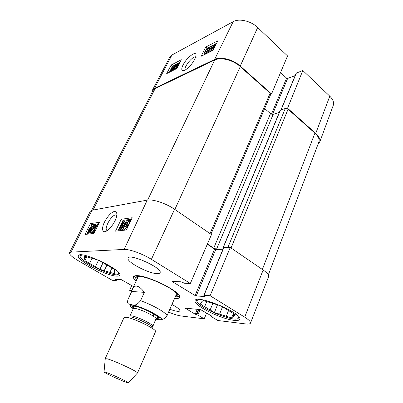 <?xml version="1.0" encoding="UTF-8"?>
<svg xmlns="http://www.w3.org/2000/svg" width="403" height="403" viewBox="0 0 403 403"><rect width="100%" height="100%" fill="white"/><g stroke="black" fill="none" stroke-linecap="round" stroke-linejoin="round"><path stroke-width="0.6" d="M171.935 55.015L169.779 57.135L152.359 90.282L154.475 88.338L214.638 59.432C220.607 56.299 233.115 59.463 240.248 66.032L271.546 93.954L287.541 55.941L257.683 27.505C251.059 20.966 239.09 18.18 233.161 21.676L171.935 55.015L154.475 88.338M151.921 92.7L152.359 90.282M319.629 142.375L333.236 105.45C334.208 102.533 333.059 99.445 329.795 96.196L302.834 70.515L287.556 108.241L315.745 133.383C319.241 136.632 320.536 139.629 319.629 142.375L317.856 144.697M270.72 94.247L271.546 93.954M280.962 109.828L296.22 73.124L302.834 70.515M287.556 108.241L286.719 108.503M280.553 72.545L286.598 78.142L287.646 78.409L295.192 75.593M181.345 59.74L176.816 68.535L166.686 73.633L171.164 65.034L181.345 59.74M217.842 40.768L213.157 50.239L201.097 56.309L205.742 47.06L217.842 40.768M184.695 70.268C189.098 68.137 196.427 59.226 195.974 54.37C194.946 51.277 187.319 57.891 184.755 62.173C181.637 66.52 180.096 72.097 184.589 70.318L184.695 70.268M185.294 69.946C183.148 67.966 192.281 56.208 195.364 57.014L195.682 57.12M204.266 54.173L203.908 54.894M205.742 47.06L207.117 48.295M214.426 44.617L213.414 45.141M209.958 46.919L208.628 47.604M179.123 62.803L178.116 63.316M177.396 63.689L176.433 64.183M175.723 64.551L174.509 65.175M173.033 65.936L172.111 67.014M171.144 68.873L169.376 72.283M174.101 66.787L173.361 67.588M176.131 67.911L175.139 69.376M171.164 65.034L172.534 66.193M207.434 50.128L206.185 52.335M208.694 47.715L209.56 48.909M207.913 52.425L207.449 53.11M212.159 48.35L210.981 49.574M210.95 49.544L208.477 52.153L207.812 52.34L207.842 51.181L212.084 46.189L209.716 47.403L210.084 46.672L213.283 45.025L208.437 50.889L208.427 51.614L208.809 51.508L210.95 49.544L211.832 50.335L211.313 51.166M213.444 49.655L213.111 49.534L212.391 50.345L211.399 49.413L212.154 48.556L212.567 47.131L215.519 43.811L216.391 43.705M204.784 54.017L204.25 54.158C203.807 54.153 203.999 53.312 204.83 51.634C205.873 49.549 206.91 48.239 207.943 47.7L208.709 47.776L207.923 50.053C206.865 52.173 205.817 53.493 204.784 54.017L205.097 54.294M207.318 50.36L205.973 52.612L204.83 53.453C204.482 53.554 204.679 52.848 205.424 51.327C206.401 49.453 207.137 48.451 207.631 48.32L207.913 48.244C208.26 48.143 208.059 48.849 207.318 50.36M210.401 48.017L209.716 47.403M213.303 45.912L212.95 45.589M213.696 45.398L213.283 45.025M214.421 47.68L213.111 48.677L212.23 48.743L211.51 49.559M212.703 47.927L213.076 46.859L215.267 44.34L215.902 44.3L212.703 47.927M214.864 46.788L213.373 48.143L212.749 48.153L215.948 44.602M213.111 49.534L212.23 48.743M176.731 68.188L175.91 68.601L177.315 64.213L173.542 69.8L172.822 70.162L175.819 64.369L176.338 64.102L173.829 68.953L178.02 63.236L176.655 67.583L179.214 62.621L179.743 62.349L176.912 68.344M178.63 63.755L178.02 63.236M176.831 64.52L176.338 64.102M173.109 70.399L172.822 70.162M173.829 70.036L173.542 69.8M176.197 68.842L175.91 68.601M173.819 66.55L173.874 65.79L173.612 65.86L172.031 67.704L171.895 68.661L173.653 67.487L171.718 70.661L169.728 71.669L170.081 70.988L171.678 70.182L172.701 68.52L171.33 69.381L171.476 68.036L172.494 66.52L174.413 65.14L174.373 66.223L173.819 66.55L174.423 67.059M174.711 66.51L174.373 66.223M170.056 71.941L169.728 71.669M172.046 70.933L171.718 70.661M174.036 67.81L173.653 67.487M119.585 273.869L118.432 274.126M80.217 256.051L79.693 254.993M239.533 317.816L238.178 318.254M196.926 300.97L196.276 299.696M107.248 230.581C103.334 229.624 110.976 215.288 115.56 214.915L116.88 215.303M175.547 296.276L177.265 295.167C177.466 293.923 175.884 292.069 172.519 289.591M144.067 276.861C139.977 276.005 137.539 276.065 136.748 277.042L137.065 279.062M155.88 319.04C158.374 320.163 161.346 319.982 164.792 318.501L166.968 315.806L176.176 294.764C178.524 289.822 139.891 272.539 137.771 277.586L137.705 277.551M134.914 275.813L135.196 276.065M179.028 295.671L179.4 295.711M84.968 256.258L84.363 257.457L84.096 256.001L99.037 260.373L114.427 269.421L114.714 272.075L114.392 273.687L109.913 272.337L112.004 267.995M92.08 258.232L89.547 263.325L84.952 260.66L84.701 259.27L86.051 256.575M84.952 260.66L86.877 256.817M114.779 271.627L114.402 272.413M107.007 264.947L104.251 270.63L99.863 269.31L95.36 266.695L98.539 260.227M99.863 269.31L103.067 262.741M118.089 271.96L118.623 273.854C116.976 279.269 77.159 260.489 80.313 255.734L82.182 254.963M109.913 272.337L104.251 270.63M95.36 266.695L89.547 263.325M84.701 259.27L84.363 257.457M206.754 301.595L204.659 306.668L200.326 304.043L201.157 302.985L201.183 302.326L203.117 300.497L220.975 305.882L235.402 314.768L234.219 315.735L234.753 314.37M201.157 302.985L201.636 301.842M233.947 313.872L232.738 316.949L231.604 317.876L233.327 313.489M222.521 306.834L219.58 314.154L214.386 312.547L210.139 309.978L212.855 303.328M214.386 312.547L217.504 304.834M231.604 317.876L226.29 316.229L228.592 310.431M237.543 315.473L238.445 317.851C236.778 324.022 193.788 305.942 197.017 300.492L199.268 299.449M234.219 315.735L234.158 316.138L232.738 316.949M226.29 316.229L219.58 314.154M210.139 309.978L204.659 306.668M125.832 226.315L125.953 227.755L127.837 225.65C128.345 224.516 128.34 223.937 127.822 223.917L126.582 224.814L126.129 224.753L128.527 220.552L130.743 220.255L130.29 221.207L128.512 221.443L127.247 223.64L128.406 223.02C129.126 223.091 129.146 223.912 128.466 225.489L127.202 227.453L125.489 228.582C124.759 228.541 124.668 227.841 125.222 226.471L125.832 226.315L126.874 227.136M128.089 225.045L127.675 225.494L126.582 224.814M127.675 225.494L126.129 224.753M130.134 222.058L129.605 222.129L128.512 221.443M129.605 222.129L128.905 223.338M126.733 229.247L126.013 228.904M123.177 221.176L124.033 221.061L122.003 227.745L126.552 220.723L127.328 220.617L123.499 228.677L122.94 228.738L126.149 221.998L121.676 228.879L121.162 228.939L123.162 222.28L119.918 229.075L119.374 229.141L123.177 221.176M124.436 223.982L125.111 221.736L124.033 221.061M128.184 221.156L127.328 220.617M125.036 228.425L124.592 229.352L123.499 228.677M126.628 225.065L125.988 226.415M124.592 229.352L124.038 229.418L122.94 228.738M123.197 228.894L122.764 229.554L121.676 228.879M122.764 229.554L121.162 228.939M121.338 229.045L121.006 229.75L119.918 229.075M121.006 229.75L119.374 229.141M91.385 228.138L90.861 229.483C90.116 230.904 89.451 231.67 88.872 231.77L88.509 231.393L91.385 228.138M89.058 231.72L88.509 231.393M91.426 227.776L88.539 231.035L89.063 229.68C89.824 228.224 90.489 227.458 91.058 227.378L91.426 227.776M92.544 226.506L91.234 229.418C90.267 231.241 89.375 232.229 88.574 232.39L88.05 231.911L87.396 232.647L87.375 232.355L88.056 231.584L88.695 229.735C89.647 227.937 90.534 226.944 91.365 226.763L91.894 227.242L92.544 226.506L92.947 226.753M93.561 227.211L92.569 226.798M93.582 227.413L92.897 228.184L91.884 227.569M92.897 228.184L92.655 229.106M90.635 232.375L89.209 232.904M88.942 232.647L88.413 233.251L87.396 232.647M92.609 231.846L90.207 232.118L94.826 226.471L94.77 225.277L93.325 226.854L92.912 226.818C93.682 225.408 94.428 224.647 95.148 224.526L95.239 224.521C95.833 224.592 95.849 225.232 95.279 226.431L91.259 231.171L93.048 230.964L92.609 231.846L93.637 232.46L91.224 232.727L90.207 232.118M94.226 227.403L93.325 226.854M94.186 227.453L92.912 226.818M95.657 224.778L96.594 225.257M94.146 229.816L92.992 230.969M93.773 231.403L93.048 230.964M93.985 231.755L93.637 232.46M95.496 230.274L94.584 231.03C94.06 231.251 94.327 230.259 95.38 228.048L96.861 225.499L97.657 224.894L97.848 225.504M94.917 231.453L94.186 231.785L93.778 231.105L94.917 228.108C96.166 225.574 97.194 224.254 98.005 224.144L98.423 224.335M98.735 223.705L92.065 224.617L90.917 226.924M87.919 232.959L87.315 234.178M121.238 219.262L132.189 217.721L126.386 229.982L115.535 231.146L121.238 219.262L123.026 220.386L118.003 230.884M131.474 219.227L123.026 220.386M90.393 223.605L99.41 222.335L93.924 233.468L85.003 234.43L90.393 223.605L92.065 224.617M114.598 211.323C111.203 212.386 107.883 215.887 104.624 221.831C101.234 228.133 102.1 234.123 107.052 230.712C112.82 226.562 118.265 216.809 116.563 212.144L114.598 211.323M71.044 252.142L124.114 249.427C129.287 249.004 142.632 253.814 151.397 259.336L190.337 283.465L211.489 234.586L174.59 209.288C166.117 203.349 152.732 198.911 147.231 200.12L92.055 210.23L90.317 211.248L69.497 252.777L71.044 252.142L92.055 210.23M207.313 244.243L214.592 249.135L215.731 249.533L223.01 249.24M210.109 295.721L203.837 295.359L223.6 247.82L230.264 247.457L210.109 295.721L244.692 317.151C248.913 319.821 250.842 321.806 250.48 323.105C250.077 323.992 248.48 324.269 245.689 323.936L217.877 320.511L211.368 316.617L211.096 316.35L212.043 316.36L211.771 316.098L200.623 309.655L185.073 308.109L195.208 314.199L197.823 315.045L204.215 318.828L181.043 315.972C177.834 315.519 173.683 314.219 168.58 312.073M250.48 323.105L268.509 276.937C269.043 275.204 267.254 272.891 263.149 270L230.264 247.457M117.011 276.136C107.092 276.327 75.583 259.799 78.454 255.734C79.905 249.825 123.701 270.599 119.767 275.269C119.454 275.884 118.537 276.176 117.011 276.136M234.078 320.355C220.909 319.116 192.513 304.819 195.097 300.593C196.1 293.837 243.538 313.64 239.765 319.312C239.271 320.385 237.377 320.733 234.078 320.355M171.99 304.497C177.431 307.424 180.055 309.534 179.859 310.819C179.632 311.292 178.791 311.454 177.33 311.292C175.391 311.056 172.882 310.381 169.799 309.257M157.331 273.617C148.903 273.823 125.761 261.623 128.129 258.111C129.428 252.918 163.195 268.368 160.056 272.71C159.754 273.335 158.847 273.637 157.331 273.617M179.088 295.213L178.992 295.752C178.61 296.543 177.385 296.895 175.32 296.799M136.824 279.581C135.378 278.1 134.824 276.957 135.161 276.146L135.499 275.712M174.635 298.381C177.491 298.688 179.169 298.366 179.657 297.404C183.38 293.238 148.475 275.33 136.96 275.652C134.99 275.617 133.831 275.979 133.484 276.75C133.096 277.758 133.967 279.224 136.103 281.143M203.837 295.359L205.102 296.558L196.231 295.938L195.067 295.505L172.736 281.878L172.549 281.48L181.123 281.803L184.408 283.223L190.337 283.465M116.789 279.395L116.205 280.453L112.23 280.292L78.459 260.832C72.162 257.119 69.175 254.434 69.497 252.777M116.301 280.423L114.926 279.324L121.132 279.556L133.584 286.598M131.952 290.447L129.58 290.286L131.756 285.541M131.68 291.495L129.58 290.286M206.643 313.025L204.215 318.828M223.539 247.956L223.322 247.417L227.982 247.21L229.448 247.492M207.434 243.951L213.716 248.177L216.567 249.165L223.151 248.898M210.95 234.214L270.665 94.534L270.136 93.229L240.289 66.616C233.166 60.057 220.678 56.899 214.713 60.017L155.18 88.534L153.044 90.509L91.662 210.321M268.272 274.997L318.813 142.188C319.735 139.433 318.441 136.421 314.924 133.156L288.074 109.218L285.294 108.462L280.276 110.15L223.126 247.497M279.329 112.427L273.174 114.341L270.494 113.606L264.67 108.548M153.79 314.123L153.352 316.179M131.695 291.465L132.511 288.921C133.423 286.971 134.708 286.029 136.365 286.09C138.713 286.266 141.372 288.352 144.355 292.356L140.571 300.703C137.358 304.628 134.516 305.973 132.033 304.749L129.101 304.114C127.56 303.791 127.187 302.26 127.983 299.51L131.695 291.465L144.355 292.356M105.546 372.226C110.805 373.858 128.622 382.094 128.366 382.764C129.348 384.311 102.231 372.181 104.039 371.883L105.546 372.226M105.248 358.751L107.284 358.831C114.331 360.675 138.133 371.813 137.499 372.946L137.347 373.107M105.218 358.584L124.048 317.544L126.3 317.277C133.846 318.098 157.492 329.75 155.533 331.629L137.494 373.022M214.638 59.432L233.161 21.676M240.248 66.032L257.683 27.505M315.745 133.383L329.795 96.196M281.128 109.777L296.442 72.928M272.519 114.412L287.646 78.409M271.431 114.165L286.598 78.142M208.311 50.4L207.923 50.053M209.58 48.556L208.709 47.776M208.034 48.677L207.631 48.32M206.296 52.103L205.424 51.327M208.794 52.435L208.477 52.153M209.006 51.398L208.437 50.889M211.766 48.753L210.89 47.967M213.676 49.186L213.111 48.677M215.6 44.642L215.267 44.34M213.394 47.146L213.076 46.859M176.902 65.493L176.615 65.251M172.076 69.538L171.754 69.266M172.67 68.243L172.031 67.704M173.965 66.157L173.612 65.86M128.199 224.194L127.761 223.922M127.494 227.635L127.202 227.453M126.668 229.257L125.565 228.572M122.638 226.753L122.361 226.582M89.506 229.947L89.063 229.68M91.38 227.569L91.058 227.378M92.695 228.99L91.683 228.38M91.929 229.836L91.234 229.418M89.587 232.999L88.574 232.39M95.068 225.463L94.77 225.277M95.672 226.667L95.279 226.431M93.687 230.274L92.67 229.66M97.622 225.962L96.861 225.499M96.317 228.612L95.38 228.048M94.634 232.022L94.237 231.785M147.231 200.12L124.114 249.427M185.481 308.104L185.365 308.381M211.439 315.897L211.268 316.32M200.074 309.6L197.823 315.045M198.941 309.484L196.795 314.652M198.377 309.423L196.231 314.587M197.243 309.308L195.208 314.199M214.592 249.135L195.067 295.505M215.731 249.533L196.231 295.938M172.907 281.495L172.736 281.878M223.791 247.739L204.024 295.308M116.301 279.375L115.953 280.11M115.339 279.339L115.182 279.667M174.59 209.288L151.397 259.336M263.149 270L244.692 317.151M155.18 88.534L93.022 210.054M214.713 60.017L147.654 200.054M314.924 133.156L262.363 269.461M288.074 109.218L231.05 247.996M285.294 108.462L227.982 247.21M280.493 109.974L223.322 247.417M273.174 114.341L216.567 249.165M270.494 113.606L213.716 248.177M270.136 93.229L210.028 233.584M174.852 209.464L240.289 66.616M135.902 305.852L134.264 304.864M140.571 300.703C152.651 304.854 167.139 313.222 166.968 315.806M133.257 308.774C129.726 306.179 129.534 304.985 132.673 305.192C137.101 305.63 148.037 309.978 154.702 313.972C161.442 318.315 161.85 319.962 155.936 318.919M130.305 316.879C136.617 317.564 155.825 327.296 152.702 328.183M133.267 308.753L134.975 308.471C140.551 308.91 157.412 317.317 155.941 318.899L157.709 317.428C157.936 316.617 155.311 314.743 149.845 311.806C142.178 308.214 137.06 306.356 134.496 306.23L133.186 306.461C133.01 305.963 133.67 308.481 133.267 308.753L129.922 316.093L131.61 315.871C137.151 316.446 154.112 324.838 152.702 326.279L151.916 326.571M133.433 308.144C131.791 306.612 132.093 305.942 134.35 306.139C142.743 306.849 165.653 319.725 156.288 318.365M195.364 57.014L195.636 57.246M196.09 57.654L195.974 54.37M204.25 54.158L204.659 54.516M207.812 52.34L208.235 52.712M212.462 48.854L213.343 49.645M174.59 65.291L175.114 65.729M171.33 69.381L171.885 69.845M115.857 214.89L116.84 215.519M177.204 295.364L178.176 294.099M136.642 277.219L136.934 275.652M176.176 294.764L177.265 295.167M137.771 277.586L136.748 277.042M118.623 273.854L119.419 273.577M80.313 255.734L80.036 254.943M238.445 317.851L239.337 317.478M197.017 300.492L196.644 299.6M127.822 223.917L128.179 224.144M128.895 223.327L129.388 223.64M125.489 228.582L126.587 229.262M91.365 227.529L91.108 227.373M88.519 232.395L89.531 232.999M94.186 231.785L94.624 232.047M116.956 214.688L116.563 212.144M135.161 276.146L133.484 276.75M178.992 295.752L179.657 297.404M135.353 275.733L135.161 276.136M179.174 295.334L178.997 295.742M211.313 315.821L211.096 316.35M132.511 288.921L137.665 277.763M164.792 318.506C163.084 319.216 161.794 319.146 160.928 318.294C158.666 314.96 137.786 305.131 132.244 304.915L129.101 304.114M128.366 382.764L137.499 372.946M104.039 371.883L105.269 358.529M155.941 318.899L152.52 327.15"/></g></svg>
